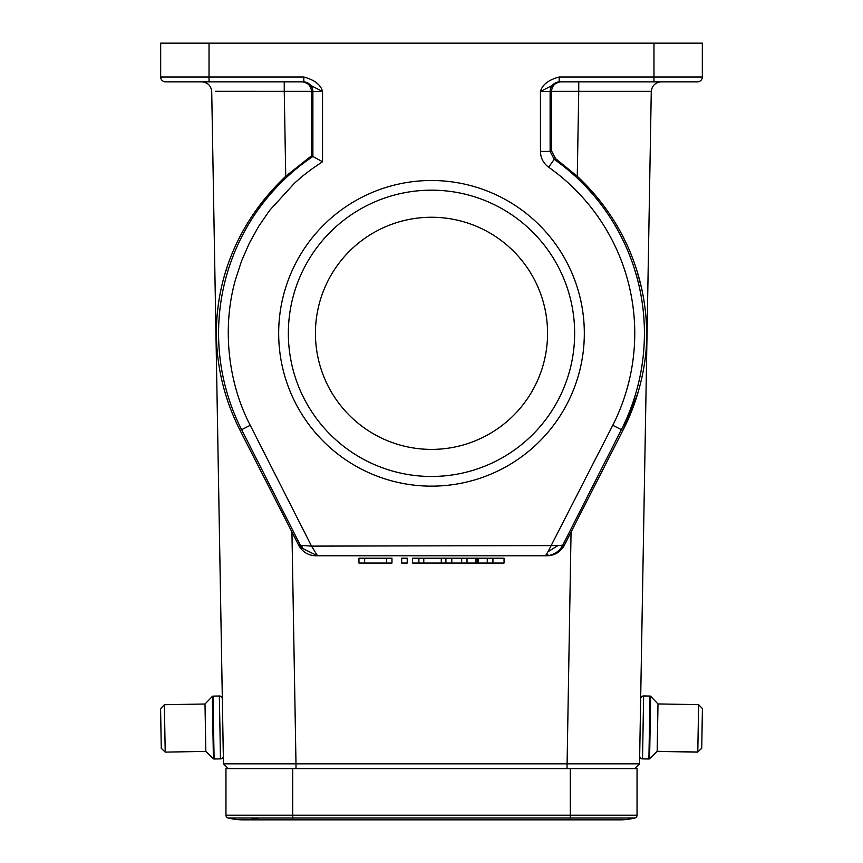 <?xml version="1.0" encoding="UTF-8"?>
<svg xmlns="http://www.w3.org/2000/svg" width="863" height="863" viewBox="0 0 863 863"><rect width="100%" height="100%" fill="white"/><g stroke="black" fill="none" stroke-linecap="round" stroke-linejoin="round"><path stroke-width="1.29" d="M220.475 758.89L219.375 696.02A2.902 2.902 0 0 1 222.32 698.879L223.323 755.934A2.902 2.902 0 0 1 220.475 758.89L214.1 758.998A0.971 0.971 -1 0 1 213.409 758.728L205.826 751.403L165.211 752.115L161.273 748.307L160.583 708.663L161.273 748.307M570.303 768.588L570.303 819.85L619.634 819.85A63.84 63.84 0 0 0 634.834 818.016A2.902 2.902 0 0 0 637.045 815.201L637.045 768.588L228.296 768.588L223.463 763.831L211.715 91.349L223.463 763.831L295.987 763.831L291.942 532.018L240.108 430.432C197.282 345.966 212.481 245.556 285.739 176.279L311.543 155.782L311.554 91.349C310.874 85.599 307.692 82.427 302.018 81.845M285.739 176.279L284.251 91.349L215.329 91.305M226.947 267.951L226.041 270.777M217.929 308.123L217.735 309.677M217.541 311.381L217.368 312.956M216.548 323.614L216.419 326.527M237.336 424.844L240.108 430.432L241.618 429.666A212.924 212.924 0 0 1 312.881 156.494L311.543 155.782M303.819 81.845L322.546 91.51C320.809 84.79 314.574 79.957 303.819 77.001L303.819 81.845L165.502 81.845A4.833 4.833 0 0 1 160.669 77.001L160.669 43.15L702.331 43.15L702.331 77.001A4.833 4.833 0 0 1 697.487 81.845L653.971 81.845L675.729 81.845L653.971 81.845L653.971 43.15M211.715 91.349C210.96 85.674 207.735 82.503 202.05 81.845C207.735 82.503 210.96 85.674 211.715 91.349C210.96 85.674 207.735 82.503 202.05 81.845C207.735 82.503 210.96 85.674 211.715 91.349M291.942 532.018L298.63 545.2L311.543 546.117L250.238 425.297C229.224 385.286 221.176 329.893 235.491 279.547L241.564 260.95L249.396 243.032L258.738 226.235L269.612 210.421L294.456 183.215C302.244 176.386 305.793 172.837 322.546 161.737L312.881 156.494L312.881 91.51A9.676 9.676 90 0 0 303.204 81.845M295.987 768.588L295.987 763.831L639.537 763.831L651.274 91.349L578.749 91.349L577.261 176.279C600.152 197.735 617.574 222.503 629.526 250.583C640.637 276.732 646.376 304.315 646.721 333.323C647.121 366.333 637.433 402.417 622.881 430.432L564.37 545.2C560.594 551.942 554.844 555.47 547.12 555.794L315.88 555.794C308.156 555.47 302.406 551.942 298.63 545.2M636.16 768.329L627.854 768.588M627.369 768.588L586.387 768.588M292.697 768.588L225.955 768.588L225.955 815.201L292.697 815.201L292.697 768.588M228.296 768.588L226.829 768.329L228.296 768.588L223.463 763.831M315.88 555.794L317.487 555.794L302.136 548.221L301.09 546.721L241.618 429.666L250.238 425.297M547.12 555.794L317.487 555.794L311.543 546.117L557.983 545.589L548.005 551.716L612.762 425.297A203.258 203.258 0 0 0 548.641 167.217C543.312 163.226 540.583 157.961 540.454 151.413L540.454 91.51C542.277 84.714 548.523 79.871 559.181 77.001L702.331 77.001M564.37 545.2L562.762 545.2C559.753 550.734 555.168 554.154 549.019 555.47L545.513 555.794L548.005 551.716M639.537 763.831L634.704 768.588L639.537 763.831M548.641 167.217L554.219 159.321A212.924 212.924 0 0 1 621.382 429.666L622.881 430.432L637.854 393.215M645.093 358.954L645.19 358.134M645.459 311.381L645.265 309.677M641.792 289.019L636.959 270.777M278.673 333.323A152.827 152.827 0 0 1 507.908 200.971A152.827 152.827 0 0 1 507.908 465.675A152.827 152.827 0 0 1 278.673 333.323M301.985 545.351L302.136 548.221M549.019 555.47L546.43 554.326M612.762 425.297L621.382 429.666L562.762 545.2L557.983 545.589M578.749 91.349L578.749 81.845L578.749 91.349L551.446 91.349L551.457 150.723L555.535 158.609L554.219 159.321L550.119 151.413L550.119 91.51L540.454 91.51L559.181 81.845L653.971 81.845M577.261 176.279L555.535 158.609M651.274 91.349C652.04 85.674 655.265 82.503 660.95 81.845C655.265 82.503 652.04 85.674 651.274 91.349M640.67 698.879L639.677 755.945A2.902 2.902 0 0 0 642.525 758.89L648.9 759.009L650.001 696.053A0.971 0.971 -179 0 1 650.68 696.355L657.994 703.938L698.62 704.64L702.417 708.577L701.727 748.232L702.417 708.577M650.001 696.053L643.625 695.945A2.902 2.902 0 0 0 640.68 698.793L639.677 755.848A2.902 2.902 0 0 0 642.536 758.804L648.9 758.911A0.971 0.971 1 0 0 649.591 758.642L657.175 751.317L697.789 752.029L698.62 704.64M634.834 818.016A63.84 63.84 0 0 1 619.634 819.85A63.84 63.84 0 0 0 634.834 818.016A2.902 2.902 0 0 0 637.045 815.201L292.697 815.201L292.697 818.016L634.834 818.016A2.902 2.902 0 0 0 637.045 815.201M228.166 818.016A2.902 2.902 0 0 1 225.955 815.201A2.902 2.902 0 0 0 228.166 818.016L292.697 818.016L292.697 819.85L243.366 819.85A63.84 63.84 0 0 1 228.166 818.016A63.84 63.84 0 0 0 243.366 819.85A63.84 63.84 0 0 1 228.166 818.016M304.693 81.877L303.884 81.845M551.446 91.349C552.126 85.599 555.308 82.427 560.982 81.845M559.181 77.001L559.181 81.845L559.796 81.845A9.676 9.676 -90 0 0 550.119 91.51L551.446 91.51M258.566 818.016A63.84 63.84 0 0 1 243.366 819.85M160.583 708.663L164.38 704.726L165.211 752.115M205.826 751.403L205.006 704.014L164.38 704.704L160.583 708.642L161.273 748.286L160.583 708.642M213.409 758.728L212.32 696.43L205.006 704.014L164.38 704.704M205.006 704.014L212.32 696.43A0.971 0.971 179 0 1 212.999 696.139L214.1 758.998M212.999 696.117L219.375 695.999L212.999 696.139A0.971 0.971 179 0 0 212.32 696.409M701.727 748.232L697.789 752.029L701.727 748.318L702.417 708.663L701.727 748.318M657.994 703.938L657.175 751.414L697.789 752.115M650.68 696.355L649.591 758.728L657.175 751.414M219.375 695.999A2.902 2.902 0 0 1 222.32 698.857M649.591 758.728A0.971 0.971 1 0 1 648.9 759.009M288.35 333.323A143.15 143.15 0 0 0 503.075 457.293A143.15 143.15 0 0 0 503.075 209.353A143.15 143.15 0 0 0 288.35 333.323M431.5 449.396A116.074 116.074 0 0 0 532.018 275.286A116.074 116.074 0 0 0 330.982 275.286A116.074 116.074 0 0 0 431.5 449.396M492.935 558.21L492.935 563.043L504.046 563.043L504.046 558.21L477.153 558.21M492.935 563.043L487.271 563.043L487.271 558.21M487.271 563.043L475.837 563.043L475.837 558.21L412.59 558.21L412.59 563.043L418.9 563.043L418.9 558.21M477.163 563.043L477.163 558.21L475.837 558.21M475.837 563.043L467.023 563.043L467.023 558.21M467.023 563.043L461.673 563.043L461.673 558.21M461.673 563.043L451.791 563.043L451.791 558.21M386.646 558.21L386.646 563.043L391.964 563.043L391.964 558.21L358.954 558.21L358.954 563.043L364.65 563.043L364.65 558.21M386.646 563.043L364.65 563.043M407.217 563.043L407.217 558.21L401.673 558.21L401.673 563.043L407.217 563.043M451.791 563.043L445.912 563.043L445.912 558.21M445.912 563.043L441.295 563.043L441.295 558.21M441.295 563.043L423.787 563.043L423.787 558.21M423.787 563.043L418.9 563.043M284.251 81.845L284.251 91.349L311.554 91.349M567.013 768.588L571.058 532.018M165.502 81.845A4.833 4.833 0 0 1 160.669 77.001L209.029 77.001L209.029 43.15M209.029 81.845L209.029 77.001L303.819 77.001M322.546 161.737L322.546 91.51L311.554 91.51M540.454 151.413L550.119 151.413L551.457 150.723M643.625 695.945L642.525 758.89M478.382 563.043L478.382 558.21M317.487 555.794L316.236 555.75M545.513 555.783L549.008 555.481M292.697 819.85L570.303 819.85M675.729 81.845L697.487 81.845M300.238 545.2L301.101 546.711"/></g></svg>
